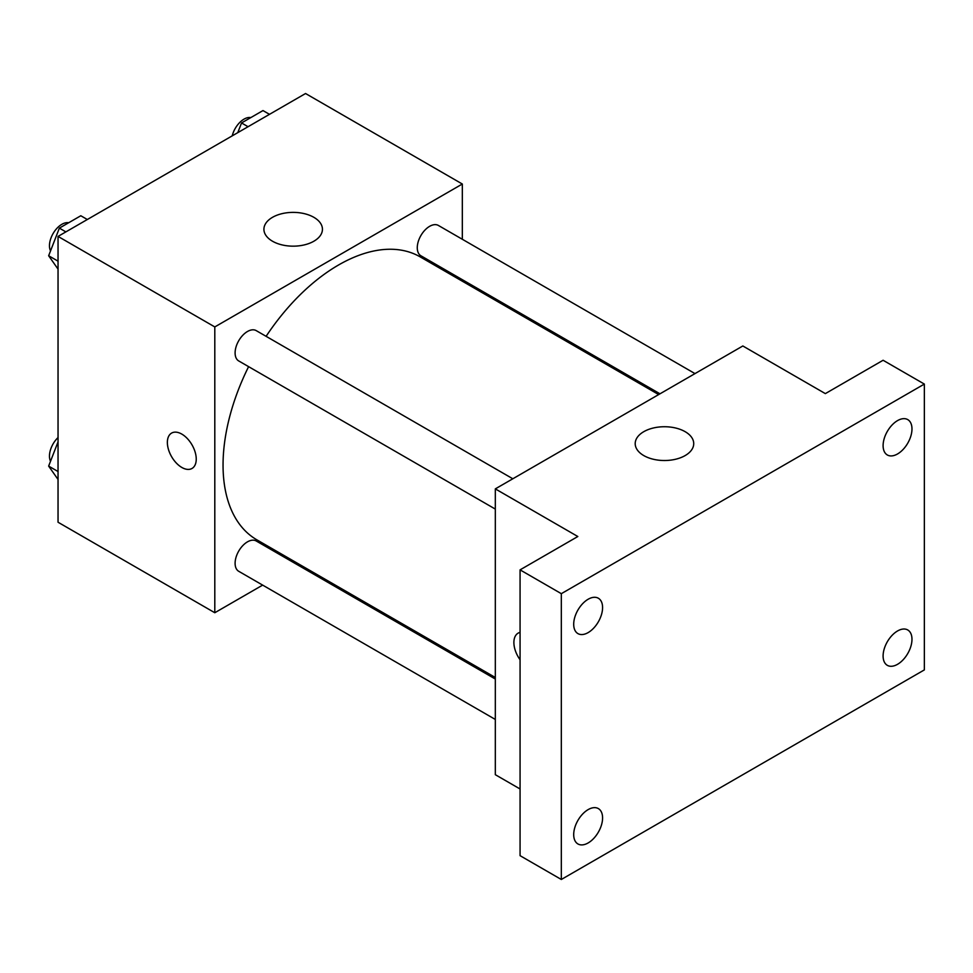 <?xml version="1.0" encoding="UTF-8"?>
<svg xmlns="http://www.w3.org/2000/svg" width="973" height="973" viewBox="0 0 973 973"><rect width="100%" height="100%" fill="white"/><g stroke="black" fill="none" stroke-linecap="round" stroke-linejoin="round"><path stroke-width="1.46" d="M262.649 585.114L214.802 612.735L58.039 522.233L58.039 236.415L305.558 93.517L462.321 184.019L462.321 239.261M298.966 564.145L297.653 564.899M248.602 366.651A163.355 94.308 120 0 0 223.048 465.07A163.355 94.308 120 0 0 256.884 539.845L495.318 677.5M658.672 394.564L420.239 256.908A163.355 94.308 120 0 0 266.103 336.33M462.321 279.689L462.321 281.209M214.802 612.735L214.802 326.928L462.321 184.019M694.99 373.596L438.397 225.456A17.502 10.107 120 0 0 424.909 230.139A17.502 10.107 120 0 0 417.271 247.75A17.502 10.107 120 0 0 420.895 255.765L659.986 393.81M495.318 679.032L256.227 540.988A17.502 10.107 120 0 0 242.739 545.671A17.502 10.107 120 0 0 235.101 563.282A17.502 10.107 120 0 0 238.726 571.297L495.318 719.448M495.318 509.086L238.726 360.947A17.502 10.107 -60 0 1 238.726 340.732A17.502 10.107 -60 0 1 256.227 330.625L512.82 478.777M214.802 326.928L58.039 236.415M272.489 241.219A29.263 16.894 180 0 1 263.914 229.275A29.263 16.894 180 0 1 293.177 212.382A29.263 16.894 180 0 1 322.44 229.275A29.263 16.894 180 0 1 304.379 244.88A29.263 16.894 180 0 1 272.489 241.219M196.242 459.11A20.421 11.785 60 0 1 192.009 468.463A20.421 11.785 60 0 1 171.589 456.665A20.421 11.785 60 0 1 171.589 433.094A20.421 11.785 60 0 1 187.327 438.555A20.421 11.785 60 0 1 196.242 459.11M192.009 468.451A20.421 11.785 60 0 1 171.601 456.665A20.421 11.785 60 0 1 171.589 433.094M520.069 788.981L495.318 774.69L495.318 488.884L742.837 345.974L825.347 393.615L883.095 360.265L924.35 384.08L924.35 669.898L561.324 879.483L520.069 855.668L520.069 569.862L577.828 536.512L495.318 488.884M561.324 879.483L561.324 593.676L520.069 569.862M561.324 593.676L924.35 384.08M643.761 455.571A29.263 16.894 180 0 1 635.199 443.627A29.263 16.894 180 0 1 664.462 426.733A29.263 16.894 180 0 1 693.725 443.627A29.263 16.894 180 0 1 675.651 459.232A29.263 16.894 180 0 1 643.761 455.571M518.11 633.155A20.421 11.785 60 0 0 520.069 659.743A20.421 11.785 60 0 1 518.11 633.155A20.421 11.785 60 0 1 520.069 632.389M897.532 453.965A20.421 11.785 -60 0 1 887.327 454.975A20.421 11.785 -60 0 1 884.202 438.616A20.421 11.785 -60 0 1 897.532 420.616A20.421 11.785 -60 0 1 907.748 419.606A20.421 11.785 -60 0 1 910.874 435.977A20.421 11.785 -60 0 1 897.532 453.965M588.142 632.596A20.421 11.785 -60 0 1 577.926 633.605A20.421 11.785 -60 0 1 574.8 617.247A20.421 11.785 -60 0 1 588.142 599.246A20.421 11.785 -60 0 1 598.346 598.237A20.421 11.785 -60 0 1 601.484 614.595A20.421 11.785 -60 0 1 588.142 632.596M588.142 842.946A20.421 11.785 -60 0 1 577.926 843.956A20.421 11.785 -60 0 1 574.8 827.597A20.421 11.785 -60 0 1 588.142 809.609A20.421 11.785 -60 0 1 598.346 808.587A20.421 11.785 -60 0 1 601.484 824.958A20.421 11.785 -60 0 1 588.142 842.946M897.532 664.316A20.421 11.785 -60 0 1 887.327 665.337A20.421 11.785 -60 0 1 884.202 648.967A20.421 11.785 -60 0 1 897.532 630.978A20.421 11.785 -60 0 1 907.748 629.969A20.421 11.785 -60 0 1 910.874 646.327A20.421 11.785 -60 0 1 897.532 664.316M58.039 269.107L48.65 255.753L59.365 228.12L80.808 215.751L87.327 219.509M58.039 261.165L48.65 255.753M65.884 231.89L59.365 228.12M68.682 222.756A17.502 10.107 120 0 0 55.984 229.397A17.502 10.107 120 0 0 49.465 245.755A17.502 10.107 120 0 0 50.523 250.925M237.777 132.644L241.535 122.951L262.978 110.569L269.497 114.34M248.054 126.709L241.535 122.951M250.852 117.575A17.502 10.107 120 0 0 232.231 135.855M58.039 479.458L48.65 466.103L58.039 441.9M58.039 471.528L48.65 466.103M58.039 437.558A17.502 10.107 120 0 0 49.465 456.106A17.502 10.107 120 0 0 50.523 461.287"/></g></svg>
